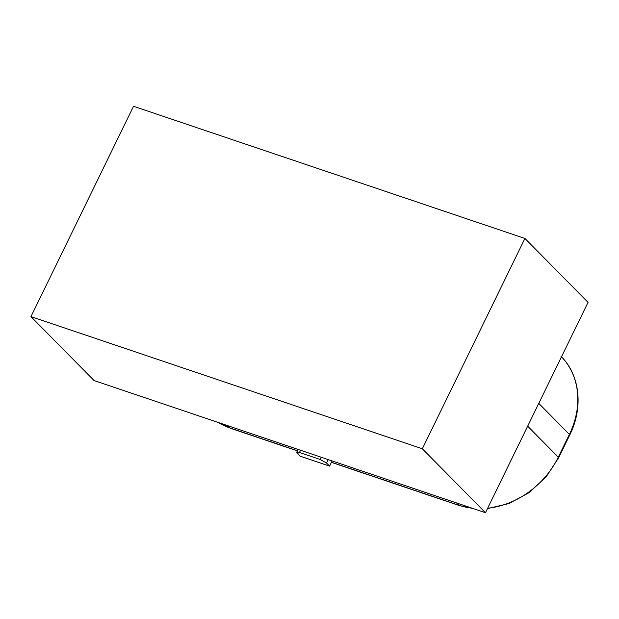 <?xml version="1.0" encoding="UTF-8"?>
<svg xmlns="http://www.w3.org/2000/svg" width="619" height="619" viewBox="0 0 619 619"><rect width="100%" height="100%" fill="white"/><g stroke="black" fill="none" stroke-linecap="round" stroke-linejoin="round"><path stroke-width="0.93" d="M588.05 302.382L485.466 512.71L94.08 380.546L30.95 316.618L422.336 448.775L524.92 238.454L588.05 302.382M30.95 316.618L133.534 106.29L524.92 238.454M485.466 512.71L422.336 448.775M332.101 460.915L329.571 466.107L320.874 463.174L300.215 456.195L296.71 452.203L299.434 452.466L300.602 450.284M329.571 466.107L326.499 462.997L320.093 459.445L299.434 452.466M328.294 459.631L326.499 462.997M321.261 457.255L320.093 459.445M227.722 425.671L230.005 427.984L297.484 450.771M331.459 462.238L458.857 505.259A3.993 2.019 108.7 0 0 459.29 505.537L331.405 462.354M456.574 502.953L458.857 505.259A79.828 66.72 135.4 0 0 472.119 508.199M527.667 426.181L558.284 457.178A79.828 66.72 135.4 0 1 487.648 508.238M538.785 403.395L569.395 434.399L558.284 457.178A3.993 0.851 26 0 1 558.609 457.828L546.012 477.04L528.959 492.724L508.88 503.564L487.455 508.64M561.495 356.823A79.828 66.72 135.4 0 1 569.395 434.399A3.993 0.851 -154 0 1 569.72 435.041L558.609 457.828M297.422 450.88L230.438 428.263A3.993 2.019 108.7 0 1 230.005 427.984A79.828 66.72 135.4 0 1 218.035 422.398M296.71 452.203L298.18 449.464M473.21 508.563L459.29 505.537M560.961 356.273C579.995 375.006 583.524 407.534 569.72 435.041M230.438 428.263L217.896 422.351"/></g></svg>
